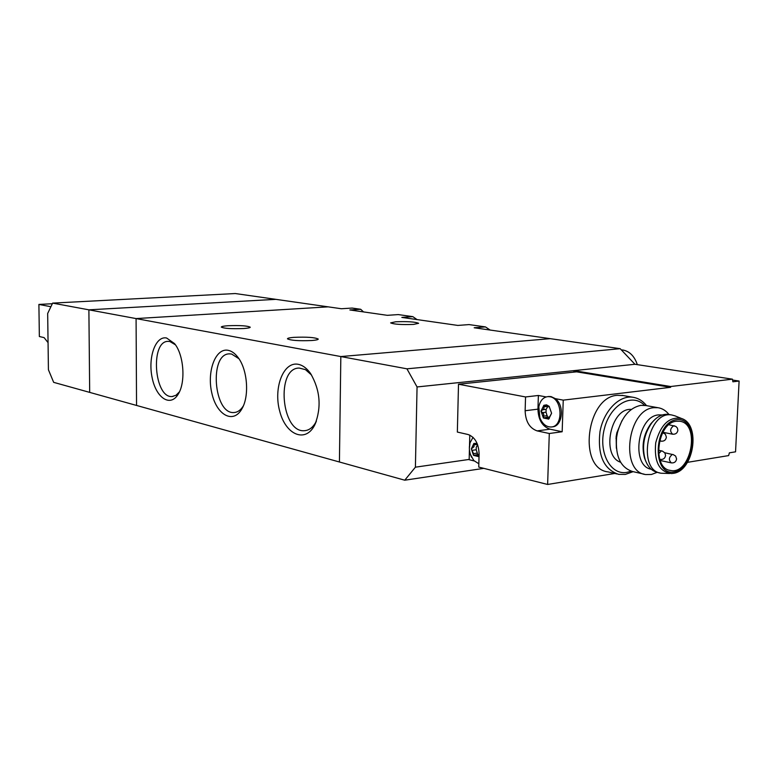 <?xml version="1.0" encoding="UTF-8"?>
<svg xmlns="http://www.w3.org/2000/svg" width="778" height="778" viewBox="0 0 778 778"><rect width="100%" height="100%" fill="white"/><g stroke="black" fill="none" stroke-linecap="round" stroke-linejoin="round"><path stroke-width="1.17" d="M417.027 319.583L412.855 316.646L401.827 317.405L457.843 325.428L469.056 324.591L485.443 326.906L474.172 327.762L620.173 348.68L634.955 364.279L732.429 379.168L732.895 381.794L739.1 381.045L735.55 451.824L729.375 452.835L728.646 455.587L687.48 462.336M412.855 316.646L398.258 314.584L387.298 315.323L349.857 309.955L360.681 309.274L352.142 308.069L341.367 308.74L275.811 299.345L88.887 309.829L89.684 392.384L53.663 382.348L48.421 369.745L47.672 313.485L52.632 303.109L88.887 309.829L89.684 392.384L339.422 461.996L340.832 356.557L550.211 338.663L340.832 356.557L406.933 368.821L417.057 386.948L573.901 370.629L573.853 372.117M490.121 330.047L485.443 326.906M166.609 338.012C155.581 335.581 147.83 357.413 152.118 377.573C156.067 397.957 170.353 407.526 178.211 394.154C185.884 382.377 183.88 354.758 174.525 343.594L166.609 338.012M228.265 350.333C215.516 347.533 206.617 371.583 211.869 393.269C216.683 415.219 233.468 424.399 241.997 408.664C249.544 395.963 247.492 369.424 238 357.394C234.995 353.416 231.747 351.063 228.265 350.333M298.373 364.337C283.455 361.08 273.175 387.901 279.749 411.329C285.789 435.116 305.803 443.441 314.886 424.662C321.664 407.244 320.225 390.186 310.568 373.508C306.892 368.344 302.827 365.29 298.373 364.337M52.632 303.109L235.287 293.539L275.811 299.345L88.887 309.829L136.082 318.581L328.17 306.853L136.082 318.581L136.549 405.445L136.082 318.581L340.832 356.557L339.422 461.996L404.755 480.201L483.799 468.356M363.501 311.91L360.681 309.274M293.938 337.351C306.872 336.825 314.973 337.389 318.26 339.062C318.202 339.685 316.092 340.161 311.91 340.511C298.84 341.046 290.68 340.482 287.442 338.809C287.529 338.177 289.698 337.691 293.938 337.351M227.905 325.739C239.974 325.282 247.423 325.768 250.244 327.198C250.137 327.771 247.978 328.209 243.747 328.52C231.552 328.997 224.064 328.511 221.273 327.071C221.409 326.497 223.617 326.05 227.905 325.739M395.778 321.771C407.653 321.353 415.257 321.859 418.622 323.298L413.585 324.407C401.604 324.834 393.95 324.329 390.624 322.889L395.778 321.771M311.589 375.064L305.462 369.638L299.238 368.062C275.713 367.702 281.257 433.19 304.538 430.691C309.343 430.322 313.281 427.18 316.345 421.248L316.393 421.141M238.934 358.716L231.611 354.039L229.539 353.864C208.932 353.387 213.726 414.703 234.11 412.515C237.689 412.282 240.762 410.084 243.329 405.912M175.429 344.819L169.867 341.513L168.174 341.367C149.969 340.813 154.2 398.462 172.201 396.527L176.042 395.243L179.426 391.849M545.534 405.785L547.615 406.816L549.142 406.349L546.516 404.852L543.841 405.319L541.002 411.134L543.433 417.99L548.723 419.07L551.592 413.235L549.142 406.349L551.592 413.235L548.412 419.157L546.594 417.339L543.433 417.99L543.764 414.061L541.002 411.134L543.929 408.79L543.841 405.319L545.534 405.785M477.089 443.392L473.851 443.45L477.673 444.89M477.604 444.899L476.272 447.117L476.204 449.781L477.322 453.097L473.549 453.632L471.342 448.857L474.016 446.689L473.851 443.45L471.342 448.857L473.539 455.373L478.276 456.53L479.044 455.937M473.549 453.632L473.539 455.373L476.399 454.809L478.276 456.53M732.429 379.168L670.655 386.52L670.617 387.318L576.624 371.835L458.505 384.215L525.549 396.955L525.131 410.735C525.539 421.481 529.536 428.201 537.141 430.895L549.297 433.502L547.624 484.461L614.805 473.462M458.505 384.215L457.347 432.062L468.074 434.513C474.969 437.1 478.645 443.577 479.102 453.924L478.752 467.082L547.624 484.461M670.617 387.318L563.243 400.135L555.375 398.657C564.954 405.571 562.445 426.976 552.137 426.83L552.04 426.85M525.549 396.955L538.376 395.477L537.948 409.16C538.337 419.838 542.344 426.509 549.968 429.174L562.163 431.751L563.243 400.135M546.107 396.926L538.376 395.477M469.426 449.441L469.163 459.701L474.172 460.946M621.992 420.616L616.847 432.782L616.137 436.672L616.37 448.264M631.347 409.423C610.642 407.478 600.781 455.918 620.601 462.239M616.896 473.948L608.065 471.896C577.694 468.784 586.252 396.887 617.324 395.312L623.373 395.574M549.297 433.502L562.163 431.751M616.487 438.189L615.962 438.267M634.955 364.279L573.901 370.629L670.655 386.52M469.173 459.428L415.403 467.179L404.755 480.201M620.173 348.68L406.933 368.821M415.403 467.179L417.057 386.948M637.328 364.649C634.488 356.246 629.713 351.374 622.993 350.032L621.408 349.906M732.594 380.043L739.1 381.045M657.157 472.334L651.449 474.473L645.759 474.551C619.774 472.013 627.272 409.277 653.851 407.691L657.984 407.711C662.253 408.353 665.9 410.599 668.934 414.45M651.264 469.26C630.764 466.051 637.357 416.249 658.519 414.907L662.302 414.975M644.291 474.21L632.874 471.604C620.659 467.85 615.233 456.462 616.584 437.44L617.46 432.626C621.875 416.814 629.674 407.721 640.848 405.348L646.139 405.571M676.413 421.229L679.534 421.229C700.725 423.203 691.204 475.076 670.519 470.457C651.624 468.696 657.099 422.58 676.413 421.229M674.993 415.86L671.861 415.005C647.656 409.957 636.569 470.612 661.193 473.228L669.576 473.501M669.537 414.577L668.516 414.392C662.535 413.721 656.972 416.531 651.828 422.814C643.931 434.134 641.694 446.339 645.137 459.438C647.753 466.926 652.003 471.283 657.887 472.479L659.948 472.946M654.094 420.256L650.865 423.709C643.425 434.348 641.325 445.833 644.563 458.145L645.769 461.179M469.786 435.096L469.533 445.162M473.024 437.333L470 442.857L469.377 448.605M470.466 454.566L473.831 460.566L478.84 463.756M477.595 454.634L477.322 453.097M555.375 398.657L551.038 396.586L548.198 396.576M549.822 396.731L547.965 396.605C543.219 397.188 540.165 400.592 538.814 406.816L539.893 417.893C542.431 423.893 546.107 426.928 550.921 426.996C563.7 427.103 562.659 398.287 549.822 396.731M549.356 406.612L547.615 406.826L546.117 409.354L542.266 409.821M547.508 417.212L546.03 412.184L546.117 409.354M48.061 342.641L44.103 337.613L39.357 336.534L38.9 304.431L52.34 303.731M50.91 306.717L38.9 304.431M633.924 397.432L632.728 397.227C619.025 395.146 603.631 411.124 599.964 431.732C597.436 455.101 603.66 469.309 618.636 474.356L625.356 474.415L633.117 471.663M644.495 405.299C632.203 392.462 610.535 404.482 604.487 428.27C598.01 451.921 610.351 475.533 626.893 472.363L631.094 471.186M674.156 471.964C696.456 468.463 698.907 416.483 676.481 419.702C653.685 422.58 651.439 476.214 674.156 471.964M671.511 473.539L673.058 473.374C693.801 471.38 701.134 424.564 681.586 418.515C669.391 416.308 660.765 424.389 655.718 442.77C653.948 461.646 659.209 471.906 671.511 473.539L672.951 473.384M658.587 453.807L661.329 450.968L662.379 451.065L664.859 452.884L665.569 455.393C665.093 458.31 663.352 459.652 660.337 459.448L659.715 459.224M662.846 432.714L665.375 434.241L666.367 437.119C665.9 440.017 664.169 441.379 661.164 441.194L659.705 440.202M668.944 424.759L675.878 426.412L677.385 428.036L677.881 430.176C677.414 433.045 675.693 434.387 672.707 434.221C669.712 431.391 670.023 428.571 673.651 425.761L674.341 425.79M672.98 454.478L675.615 456.044L676.588 458.894C676.121 461.782 674.38 463.114 671.385 462.9C668.448 460.09 668.779 457.289 672.377 454.478L664.762 452.757M537.141 430.895L549.968 429.174M525.131 410.735L537.948 409.16M476.243 444.549L473.773 444.89M476.204 449.781L472.431 450.306M478.898 455.743L477.517 455.947M548.996 406.213L548.237 406.311M546.574 406.515L543.715 406.865M546.03 412.184L542.178 412.671M547.265 415.666L543.414 416.162M549.375 418.292L547.838 418.486M305.9 430.526L304.538 430.691M316.345 421.248L314.886 424.662M235.112 412.408L234.11 412.515M243.008 406.651L241.997 408.664M172.949 396.449L172.201 396.527M178.833 393.055L178.211 394.154M622.05 395.341L632.728 397.227C638.174 398.054 642.784 400.865 646.547 405.649M657.984 407.711L644.981 405.367M616.137 436.672L616.584 437.44M616.847 432.782L617.46 432.626M681.586 418.515L674.711 415.744M668.516 414.392L671.861 415.005M644.563 458.145L645.137 459.438M650.865 423.709L651.828 422.814M670.519 470.457L669.479 470.223M661.942 450.968L658.383 450.219M660.999 441.165L659.54 440.863M672.552 434.192L662.885 432.296M671.21 462.861L660.143 460.469M470 442.857C468.794 447.895 469.338 452.718 471.633 457.328M479.083 454.42L476.399 454.799M549.18 396.459L547.965 396.605M538.814 406.816L539.893 417.893M549.793 416.92L546.594 417.329"/></g></svg>
